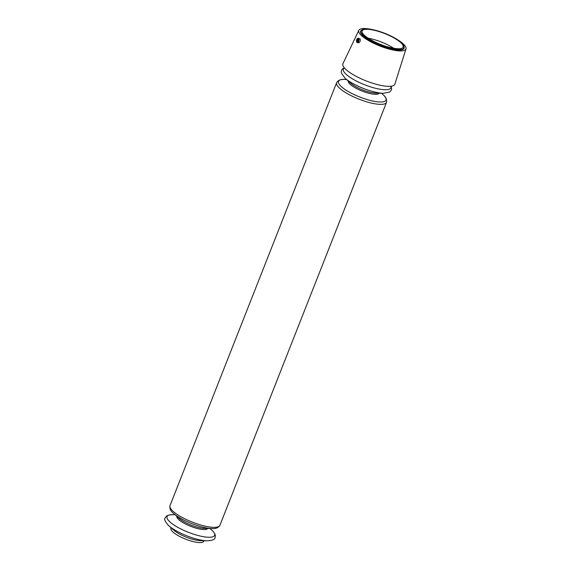 <?xml version="1.0" encoding="UTF-8"?>
<svg xmlns="http://www.w3.org/2000/svg" width="571" height="571" viewBox="0 0 571 571"><rect width="100%" height="100%" fill="white"/><g stroke="black" fill="none" stroke-linecap="round" stroke-linejoin="round"><path stroke-width="0.86" d="M356.625 41.733A2.205 1.178 -78.5 0 0 356.697 41.947A2.205 1.178 -78.5 0 0 356.868 42.261L357.874 38.671L358.41 38.343A2.205 1.178 -78.5 0 0 358.203 38.264A2.205 1.178 -78.5 0 0 357.375 38.6A2.205 1.178 -78.5 0 0 357.225 38.771M357.874 38.671A1.756 0.935 -78.5 0 0 357.082 38.892A1.756 0.935 -78.5 0 0 356.54 41.562A1.756 0.935 -78.5 0 0 356.654 41.776M372.413 29.592A25.345 6.731 21.5 0 0 358.831 30.327L342.943 63.652A27.922 7.416 21.5 0 0 366.147 80.904A27.922 7.416 21.5 0 0 394.882 84.108L405.988 48.899A25.345 6.731 21.5 0 0 403.369 44.003A25.345 6.731 21.5 0 0 396.552 39.099M358.831 30.327A25.345 6.731 21.5 0 0 379.893 45.994A25.345 6.731 21.5 0 0 405.988 48.899M358.203 38.264L359.973 38.849L360.301 39.927C360.18 41.733 359.552 42.689 358.402 42.796L357.325 42.582A2.205 1.178 -78.5 0 0 358.788 41.133A2.205 1.178 -78.5 0 0 358.667 38.578L356.904 42.018A1.756 0.935 -78.5 0 0 358.153 41.062A1.756 0.935 -78.5 0 0 358.131 38.914M171.143 527.825L170.943 528.339A17.63 4.682 21.5 0 0 185.632 539.16A17.63 4.682 21.5 0 0 203.754 541.265L203.954 540.751M207.123 540.837A25.545 6.781 21.5 0 1 168.766 525.734L173.862 530.223A17.63 4.682 21.5 0 0 200.335 540.658L207.123 540.837C212.526 540.437 215.181 539.352 215.074 537.575L215.346 535.869C215.36 536.083 215.752 534.042 212.034 530.309L211.47 529.802L212.034 530.309M358.938 38.635L358.41 38.343M359.009 38.464A2.205 1.178 101.5 0 1 359.266 38.707L358.667 38.578M356.904 42.018L357.118 42.504A2.205 1.178 -78.5 0 0 357.325 42.582M393.783 48.299A22.041 5.853 21.5 0 0 368.167 38.207M400.906 42.754A22.041 5.853 21.5 0 0 378.759 31.491A22.041 5.853 21.5 0 0 362.128 30.962A22.041 5.853 21.5 0 0 362.542 33.168A22.041 5.853 21.5 0 0 380.493 44.481A22.041 5.853 21.5 0 0 401.334 48.449A22.041 5.853 21.5 0 0 403.14 47.115A22.041 5.853 21.5 0 0 400.906 42.754M361.629 30.12A23.361 6.202 21.5 0 0 380.093 45.502A23.361 6.202 21.5 0 0 404.082 46.843M361 31.012A23.068 6.124 21.5 0 0 380.222 45.166A23.068 6.124 21.5 0 0 403.933 47.921C404.468 46.544 403.654 44.838 401.499 42.796C397.63 38.835 385.775 32.718 374.476 30.035C370.358 29.078 367.06 28.736 364.584 29.021C362.535 29.321 361.343 29.985 361 31.012M168.766 525.734C165.09 521.751 163.891 519.153 165.176 517.918L166.147 516.491C165.933 516.705 167.039 514.721 173.12 514.692A25.545 6.781 21.5 0 0 172.813 524.214A25.545 6.781 21.5 0 0 204.311 536.847A25.545 6.781 21.5 0 0 211.998 530.281A25.545 6.781 21.5 0 0 211.47 529.802L210.021 528.518M176.817 516.298A16.588 4.404 21.5 0 0 190.685 526.326A16.588 4.404 21.5 0 0 207.666 528.453M211.955 528.568A25.545 6.781 21.5 0 1 173.605 513.457L179.365 518.547A16.588 4.404 21.5 0 0 204.275 528.361L211.955 528.568C215.759 528.867 218.407 527.782 219.906 525.32L386.524 102.337C386.902 99.354 385.889 96.927 383.484 95.057L382.92 94.543A25.545 6.781 21.5 0 1 383.448 95.029A25.545 6.781 21.5 0 1 375.761 101.588A25.545 6.781 21.5 0 1 344.27 88.962A25.545 6.781 21.5 0 1 344.57 79.44C340.759 79.148 338.111 80.233 336.619 82.681A26.816 7.123 21.5 0 0 358.959 99.14A26.816 7.123 21.5 0 0 386.524 102.337M173.605 513.457C170.622 511.088 169.423 508.49 170.001 505.663A26.816 7.123 21.5 0 0 192.341 522.122A26.816 7.123 21.5 0 0 219.906 525.32M383.405 93.316L375.725 93.109A16.588 4.404 21.5 0 1 350.815 83.295L345.055 78.206A25.545 6.781 21.5 0 0 383.405 93.316L389.75 92.024L391.363 90.054L391.627 88.348L391.035 86.228M344.427 67.956A25.545 6.781 21.5 0 0 364.626 84.758A25.545 6.781 21.5 0 0 390.857 86.25M348.274 81.046A16.588 4.404 21.5 0 0 362.135 91.075A16.588 4.404 21.5 0 0 379.115 93.201M356.54 41.562L356.697 41.947M362.542 33.168C362.999 34.196 365.683 37.301 374.419 41.74C380.45 44.666 386.381 46.758 392.213 48C399.35 49.32 401.07 48.528 401.334 48.449M175.054 514.742L173.12 514.692M170.001 505.663L336.619 82.681M345.055 78.206L341.294 72.938L341.458 70.397L342.429 68.97L344.306 67.821M346.504 79.49L344.57 79.44M381.471 93.266L382.92 94.543"/></g></svg>
